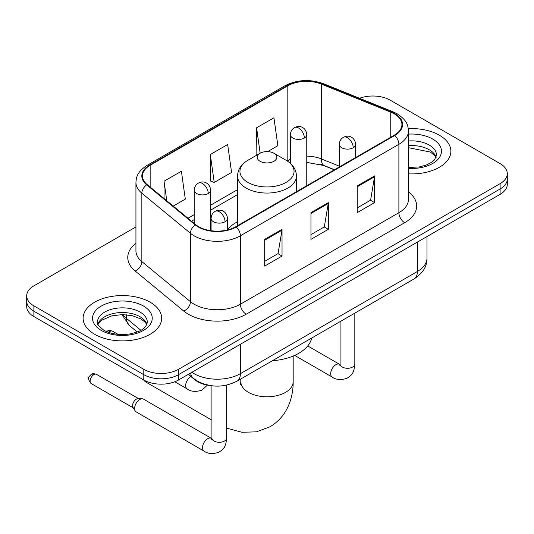 <?xml version="1.0" encoding="UTF-8"?>
<svg xmlns="http://www.w3.org/2000/svg" width="534" height="534" viewBox="0 0 534 534"><rect width="100%" height="100%" fill="white"/><g stroke="black" fill="none" stroke-linecap="round" stroke-linejoin="round"><path stroke-width="0.8" d="M237.55 221.717A43.354 25.031 0 0 0 227.457 229.82M334.317 169.825L322.109 164.893A32.721 18.89 0 0 0 320.747 164.365M210.369 385.581A24.544 14.171 180 0 1 194.85 379.787L188.275 374.367M135.936 226.923L33.889 285.837A24.544 14.171 0 0 0 26.7 295.856L26.7 306.543A24.544 14.171 0 0 0 33.889 316.562L143.793 380.014A24.544 14.171 0 0 0 178.496 380.014L500.111 194.336A24.544 14.171 0 0 0 507.3 184.317L507.3 178.97A24.544 14.171 0 0 1 500.111 188.989A24.544 14.171 0 0 0 507.3 178.97L507.3 173.63A24.544 14.171 0 0 0 500.111 163.611L390.207 100.158A24.544 14.171 0 0 0 359.536 98.276M26.7 295.856A24.544 14.171 0 0 0 33.889 305.875L143.793 369.328A24.544 14.171 0 0 0 178.496 369.328L178.496 374.674L500.111 188.989L178.496 374.674A24.544 14.171 0 0 1 143.793 374.674A24.544 14.171 0 0 0 178.496 374.674L178.496 380.014M33.889 305.875L33.889 311.222L143.793 374.674L33.889 311.222A24.544 14.171 0 0 1 26.7 301.203A24.544 14.171 0 0 0 33.889 311.222L33.889 316.562M439.375 135.222A39.269 22.668 0 0 0 408.31 128.661A39.269 22.668 0 0 1 439.375 135.222A39.269 22.668 0 0 1 450.876 151.255A39.269 22.668 0 0 0 439.375 135.222M150.154 302.204A39.269 22.668 0 0 0 107.361 297.291A39.269 22.668 0 0 0 83.124 318.231A39.269 22.668 0 0 0 94.625 334.264A39.269 22.668 0 0 0 137.418 339.177A39.269 22.668 0 0 0 161.655 318.231A39.269 22.668 0 0 0 150.154 302.204A39.269 22.668 0 0 0 107.361 297.291A39.269 22.668 0 0 0 83.124 318.231A39.269 22.668 0 0 0 94.625 334.264A39.269 22.668 0 0 0 137.418 339.177A39.269 22.668 0 0 0 161.655 318.231A39.269 22.668 0 0 0 150.154 302.204M394.259 113.849A26.179 15.112 180 0 1 401.922 124.535A26.179 15.112 180 0 1 394.259 135.222L235.761 226.723A26.179 15.112 180 0 1 195.811 224.707L147.21 184.637A26.179 15.112 180 0 1 142.478 175.966A26.179 15.112 180 0 1 150.147 165.28L287.833 85.787A26.179 15.112 180 0 1 321.355 84.098L390.761 112.153A26.179 15.112 180 0 1 394.259 113.849M394.719 113.582A26.834 15.493 0 0 0 391.135 111.846L321.735 83.785A26.834 15.493 0 0 0 287.372 85.52L149.68 165.013A26.834 15.493 0 0 0 146.676 184.857L195.277 224.927A26.834 15.493 0 0 0 236.228 226.99L394.719 135.489A26.834 15.493 0 0 0 394.719 113.582M264.684 239.352L264.684 266.065L282.039 256.046L282.039 229.333L264.684 239.352M264.684 261.326L278.054 253.61L281.972 230.221A6.542 3.778 -120 0 0 282.039 229.333M277.934 253.677L282.039 256.046M357.239 185.919L357.239 212.632L374.588 202.613L374.588 175.9L357.239 185.919M357.239 207.893L370.603 200.177L374.521 176.787A6.542 3.778 -120 0 0 374.588 175.9M370.483 200.243L374.588 202.613M310.962 212.632L310.962 239.352L328.317 229.333L328.317 202.613L310.962 212.632M310.962 234.613L324.325 226.897L328.243 203.501A6.542 3.778 -120 0 0 328.317 202.613M324.211 226.963L328.317 229.333M408.47 173.85A39.269 22.668 0 0 0 450.876 151.255A39.269 22.668 0 0 1 408.47 173.85M178.496 369.328L500.111 183.649A24.544 14.171 0 0 0 507.3 173.63M267.634 151.609L277.86 145.702L273.942 117.787L256.587 127.806L256.867 154.366M173.243 206.104L185.305 199.135L181.393 171.22L164.038 181.24L164.038 198.508M210.316 154.526L214.227 182.441L231.582 172.422L227.664 144.507L210.316 154.526L210.59 181.079M214.227 182.441L210.316 180.979M257.642 154.653L256.587 154.259M256.587 127.806L260.151 153.205M164.038 181.24L166.775 200.771M143.619 379.914A26.179 15.112 120 0 0 146.323 382.317L211.918 420.185M260.058 161.268A9.819 5.667 0 0 0 273.942 161.268A9.819 5.667 0 0 0 273.942 153.258L286.131 160.293A27.054 15.619 0 0 1 286.131 182.381A27.054 15.619 0 0 1 247.869 182.381A27.054 15.619 0 0 1 247.869 160.293C241.208 164.252 237.77 169.505 237.55 176.06A29.45 17.001 0 0 0 246.174 188.081A29.45 17.001 0 0 0 278.267 191.766A29.45 17.001 0 0 0 296.45 176.06C296.23 169.505 292.792 164.252 286.131 160.293L273.942 153.258A9.819 5.667 0 0 0 260.058 153.258A9.819 5.667 0 0 0 260.058 161.268M272.407 360.717A44.989 25.979 0 0 0 311.669 338.055M134.595 408.503A7.363 4.252 -60 0 1 139.801 399.485A7.363 4.252 -60 0 1 142.231 398.778A7.363 4.252 -60 0 1 143.479 399.125L211.391 438.327A7.363 4.252 -60 0 0 208.04 438.514A7.363 4.252 -60 0 0 207.713 438.694A7.363 4.252 -60 0 0 202.9 445.182A7.363 4.252 -60 0 0 204.028 451.083L136.117 411.874A7.363 4.252 -60 0 1 135.195 410.966A7.363 4.252 -60 0 1 134.595 408.503M135.195 410.966L133.006 407.442A5.32 3.07 -60 0 1 132.572 405.666A5.32 3.07 -60 0 1 136.33 399.152A5.32 3.07 -60 0 1 138.086 398.644L142.231 398.778M194.85 379.44L194.85 379.787M191.92 372.265A32.721 18.89 0 0 0 194.116 373.673A32.721 18.89 0 0 0 240.393 373.673L417.394 271.479A32.721 18.89 0 0 0 426.98 258.122C427.22 266.239 422.895 273.188 414.004 278.968L237.003 381.163A16.36 9.445 60 0 0 240.393 373.673L240.393 344.283M417.394 242.089L417.394 271.479A16.36 9.445 60 0 1 414.004 278.968M190.591 373.032A16.36 10.94 129.5 0 0 193.441 378.352L188.475 374.254M500.111 194.336L500.111 183.649M143.793 380.014L143.793 369.328M122.967 314.599A32.721 18.89 0 0 0 126.605 318.504L126.605 314.786M137.205 331.981L129.602 325.713A16.36 10.94 129.5 0 1 126.605 318.504L140.869 330.266M408.47 191.853A40.904 23.616 180 0 1 404.672 222.718L246.174 314.226A8.184 4.726 60 0 1 240.393 304.206L398.885 212.699A32.721 18.89 0 0 0 408.47 199.342L408.47 130.943A32.721 18.89 180 0 1 398.885 144.307A8.184 4.726 -120 0 0 394.719 135.489M246.174 314.226A40.904 23.616 180 0 1 188.335 314.226A40.904 23.616 180 0 1 183.749 311.068L135.149 270.998A40.904 23.616 180 0 1 135.936 243.29M194.116 304.206A32.721 18.89 0 0 0 240.393 304.206L240.393 235.808A32.721 18.89 180 0 1 190.451 233.285L141.85 193.215A32.721 18.89 180 0 1 135.936 182.381L135.936 250.78A32.721 18.89 0 0 0 141.85 261.613L190.451 301.683A32.721 18.89 0 0 0 194.116 304.206M408.47 130.943C407.943 125.323 407.422 120.644 397.189 113.842L392.891 111.753A8.184 3.831 112 0 0 391.135 111.846M392.891 111.753L323.484 83.698C309.934 78.905 297.071 79.599 284.902 85.787A8.184 4.726 60 0 1 287.372 85.52M149.68 165.013A8.184 4.726 -120 0 0 147.21 165.28C137.291 171.781 136.39 176.681 135.936 182.381M146.676 184.857A8.184 5.473 129.5 0 0 141.85 193.215L141.85 261.613A8.184 5.473 -50.5 0 1 135.149 270.998M323.484 83.698A8.184 3.831 112 0 0 321.735 83.785M195.277 224.927A8.184 5.473 129.5 0 0 190.451 233.285L190.451 301.683A8.184 5.473 -50.5 0 1 183.749 311.068M236.228 226.99A8.184 4.726 60 0 1 240.393 235.808L398.885 144.307L398.885 212.699A8.184 4.726 60 0 0 404.672 222.718M150.147 165.28L150.147 187.054M390.761 112.153L390.761 137.238M321.355 84.098L321.355 158.905A26.179 15.112 0 0 0 306.763 156.175M339.284 166.147L321.355 158.905A14.725 6.895 -68 0 0 324.285 165.593L306.763 162.396M290.403 159.299A26.179 15.112 0 0 0 287.833 160.6L287.219 160.954M287.833 85.787L287.833 160.6A14.725 8.504 60 0 1 287.813 161.348M237.55 189.63L210.63 205.169M194.263 214.621L187.975 218.246M310.962 213.48L328.243 203.501M357.239 186.767L374.521 176.787M264.684 240.2L281.972 230.221M436.131 157.316A24.931 14.398 0 0 0 429.243 149.754A24.931 14.398 0 0 0 408.47 145.655M408.47 167.476L419.223 166.948L426.005 165.166L431.919 162.129L434.502 159.853L436.545 155.26A24.931 14.398 0 0 0 429.243 145.081A24.931 14.398 0 0 0 408.47 140.976M408.47 168.384A29.844 17.228 0 0 0 438.541 158.678A29.844 17.228 0 0 0 432.714 139.067A29.844 17.228 0 0 0 408.47 134.121M293.179 356.058L293.179 381.69A26.179 15.112 180 0 1 285.51 392.377A26.179 15.112 180 0 1 248.49 392.377A26.179 15.112 180 0 1 240.821 381.69L240.48 384.774M146.91 324.298A24.931 14.398 0 0 0 140.021 316.735A24.931 14.398 0 0 0 114.99 313.171A24.931 14.398 0 0 0 97.869 324.298M140.021 312.063A24.931 14.398 0 0 0 112.848 308.939A24.931 14.398 0 0 0 97.455 322.242C96.147 323.01 98.243 325.653 103.743 330.172C110.932 334.104 119.689 335.352 130.002 333.93C139.154 331.694 145.415 329.878 147.324 322.242A24.931 14.398 0 0 0 140.021 312.063M101.286 330.412A29.844 17.228 0 0 0 143.492 330.412A29.844 17.228 0 0 0 143.492 306.049A29.844 17.228 0 0 0 101.286 306.049A29.844 17.228 0 0 0 101.286 330.412M353.248 147.744A8.184 4.726 0 0 0 355.644 144.407C355.29 139.514 352.106 137.518 351.759 137.445C349.39 135.776 346.593 135.736 343.369 137.318A8.184 4.726 60 0 1 347.46 137.725A8.184 4.726 -120 0 1 353.248 147.744A8.184 4.726 0 0 1 341.68 147.744A8.184 4.726 0 0 1 339.284 144.407C339.404 141.303 340.765 138.94 343.369 137.318M294.681 355.41L332.208 377.077A7.363 4.252 -60 0 1 331.08 371.177A7.363 4.252 -60 0 1 335.893 364.689A7.363 4.252 -60 0 1 336.22 364.508A7.363 4.252 -60 0 1 339.571 364.321L307.744 345.945M339.864 365.61L340.098 364.021A7.363 4.252 -0 0 0 342.254 367.025A7.363 4.252 -0 0 0 352.333 367.212A7.363 4.252 -0 0 0 354.823 364.021C353.989 374.401 350.992 375.515 346.88 378.346C340.725 380.215 335.839 379.794 332.208 377.077M225.061 221.75A8.184 4.726 0 0 0 227.457 218.413C227.104 213.52 223.926 211.524 223.579 211.451C221.209 209.782 218.413 209.742 215.189 211.324A8.184 4.726 60 0 1 219.28 211.731A8.184 4.726 -120 0 1 225.061 221.75A8.184 4.726 0 0 1 213.493 221.75A8.184 4.726 0 0 1 211.097 218.413C211.224 215.309 212.585 212.946 215.189 211.324M93.871 374.641A5.32 3.07 -60 0 1 96.534 374.374C93.977 373.48 92.208 373.48 91.214 374.374A5.32 3.07 60 0 1 93.871 374.641A5.32 3.07 -60 0 0 90.4 379.327A5.32 3.07 -60 0 0 91.214 383.586L133.273 407.869M211.678 439.615L211.918 438.027A7.363 4.252 -0 0 0 214.074 441.031A7.363 4.252 -0 0 0 224.147 441.217A7.363 4.252 -0 0 0 226.643 438.027C225.802 448.406 222.811 449.521 218.7 452.351C212.545 454.22 207.653 453.8 204.028 451.083M304.367 138.026A8.184 4.726 0 0 0 306.763 134.688C306.409 129.795 303.232 127.8 302.878 127.726C300.515 126.057 297.718 126.017 294.494 127.599A8.184 4.726 60 0 1 298.586 128.006A8.184 4.726 -120 0 1 304.367 138.026A8.184 4.726 0 0 1 292.799 138.026A8.184 4.726 0 0 1 290.403 134.688C290.523 131.584 291.891 129.228 294.494 127.599M109.897 331.46A5.32 3.07 -60 0 1 112.554 331.193C110.004 330.299 108.228 330.299 107.234 331.193A5.32 3.07 60 0 1 109.897 331.46A5.32 3.07 -60 0 0 108.682 332.388M208.233 193.528A8.184 4.726 0 0 0 210.63 190.191C210.276 185.298 207.092 183.302 206.745 183.229C204.375 181.56 201.578 181.52 198.354 183.109A8.184 4.726 60 0 1 202.446 183.509A8.184 4.726 -120 0 1 208.233 193.528A8.184 4.726 0 0 1 196.659 193.528A8.184 4.726 0 0 1 194.263 190.191C194.389 187.094 195.751 184.731 198.354 183.109M207.412 385.147L201.865 390.2C195.711 392.069 190.825 391.649 187.194 388.932A7.363 4.252 -60 0 1 185.672 385.561A7.363 4.252 -60 0 1 190.898 376.53M237.003 381.163C223.839 387.777 210.67 387.777 197.507 381.163L193.441 378.352M426.98 258.122L426.98 236.555M129.602 325.713L121.812 314.599M284.902 85.787L147.21 165.28M237.55 194.61L210.63 210.156M194.263 219.601L191.532 221.176M334.498 169.719L324.285 165.593M436.011 157.597L434.502 155.341L430.257 152.003L408.47 147.718M293.179 381.69C293.219 390.047 291.711 397.91 288.654 405.266C284.729 414.531 278.488 421.713 269.924 426.826L256.387 431.832L241.889 432.273L226.643 428.114M296.45 191.693L296.45 176.06M237.55 225.695L237.55 176.06M260.058 153.258L247.869 160.293M240.821 378.953L240.821 381.69M146.79 324.579L145.281 322.322L141.036 318.985L132.265 315.674L122.366 314.593L111.82 315.841L101.974 320.12L99.124 322.763L97.989 324.579M340.078 364.589L339.571 364.321M354.823 313.138L354.823 364.021M355.644 157.517L355.644 144.407M340.098 321.642L340.098 364.021M339.284 166.962L339.284 144.407M211.891 438.594L211.391 438.327M226.643 385.107L226.643 438.027M227.457 229.954L227.457 218.413M211.918 385.795L211.918 438.027M211.097 230.728L211.097 218.413M96.534 374.374L138.586 398.658M91.214 383.586C86.388 377.238 88.564 377.605 91.214 374.374M306.763 185.732L306.763 134.688M290.403 163.371L290.403 134.688M210.63 230.661L210.63 190.191M187.194 388.932L174.792 381.77M112.554 331.193L118.027 334.357M106.633 331.601L107.234 331.193M194.263 223.432L194.263 190.191"/></g></svg>
